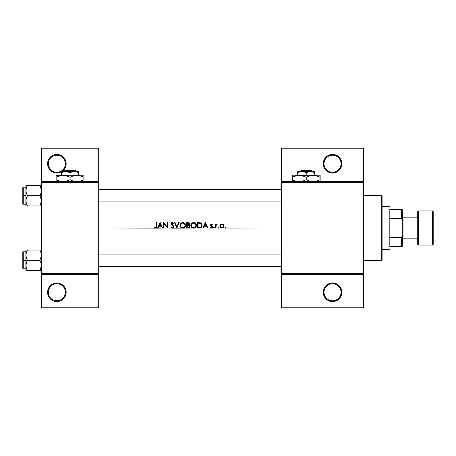 <?xml version="1.0" encoding="UTF-8"?>
<svg xmlns="http://www.w3.org/2000/svg" width="456" height="456" viewBox="0 0 456 456"><rect width="100%" height="100%" fill="white"/><g stroke="black" fill="none" stroke-linecap="round" stroke-linejoin="round"><path stroke-width="0.68" d="M48.353 292.267A8.516 8.516 0 0 0 56.869 300.789A8.516 8.516 0 0 0 65.39 292.267L66.166 292.267A9.291 9.291 0 0 1 56.869 301.564A9.291 9.291 0 0 1 47.578 292.267L48.353 292.267A8.516 8.516 0 0 1 56.869 283.752A8.516 8.516 0 0 1 65.39 292.267A8.516 8.516 0 0 1 56.869 300.789A8.516 8.516 0 0 1 48.353 292.267L47.578 292.267L47.755 294.086L49.145 297.432L50.302 298.84L53.318 300.857L56.869 301.564L60.426 300.857L62.033 299.997L64.598 297.432L65.453 295.824L66.166 292.267L65.983 290.455L64.598 287.109L63.441 285.701L60.426 283.683L58.681 283.159L56.869 282.976L53.318 283.683L51.71 284.544L49.145 287.109L47.755 290.455L47.578 292.267A9.291 9.291 0 0 1 56.869 282.976A9.291 9.291 0 0 1 66.166 292.267L65.39 292.267A8.516 8.516 0 0 0 56.869 283.752A8.516 8.516 0 0 0 48.353 292.267M65.453 160.176L64.598 158.568L62.033 156.003L60.426 155.143L56.869 154.436L53.318 155.143L51.71 156.003L49.145 158.568L48.285 160.176L47.755 161.914L47.755 165.545L49.145 168.891L50.302 170.299L53.318 172.317L55.056 172.841L58.681 172.841L61.514 171.775A9.291 9.291 0 0 1 47.578 163.732L48.353 163.732A8.516 8.516 0 0 0 56.869 172.248A8.516 8.516 0 0 0 65.39 163.732L66.166 163.732A9.291 9.291 0 0 1 62.005 171.473L64.598 168.891L65.983 165.545L65.983 161.914L65.413 160.067M65.39 163.732A8.516 8.516 0 0 1 56.869 172.248A8.516 8.516 0 0 1 48.353 163.732A8.516 8.516 0 0 1 56.869 155.211A8.516 8.516 0 0 1 65.39 163.732A8.516 8.516 0 0 0 56.869 155.211A8.516 8.516 0 0 0 48.353 163.732L47.578 163.732A9.291 9.291 0 0 1 56.869 154.436A9.291 9.291 0 0 1 66.166 163.732L65.39 163.732M340.262 297.432L341.647 294.086L341.829 292.267L341.054 292.267A8.516 8.516 0 0 0 332.538 283.752A8.516 8.516 0 0 0 324.017 292.267A8.516 8.516 0 0 0 332.538 300.789A8.516 8.516 0 0 0 341.054 292.267L341.829 292.267A9.291 9.291 0 0 1 332.538 301.564A9.291 9.291 0 0 1 323.241 292.267L324.017 292.267A8.516 8.516 0 0 1 332.538 283.752A8.516 8.516 0 0 1 341.054 292.267A8.516 8.516 0 0 1 332.538 300.789A8.516 8.516 0 0 1 324.017 292.267L323.241 292.267L323.424 294.086L324.809 297.432L327.374 299.997L330.725 301.382L332.538 301.564L336.089 300.857L339.104 298.84L340.427 297.175M337.697 156.003L336.089 155.143L339.104 157.16L341.122 160.176L341.829 163.732L341.054 163.732A8.516 8.516 0 0 0 332.538 155.211A8.516 8.516 0 0 0 324.017 163.732A8.516 8.516 0 0 0 332.538 172.248A8.516 8.516 0 0 0 341.054 163.732L341.829 163.732A9.291 9.291 0 0 1 332.538 173.023A9.291 9.291 0 0 1 323.241 163.732L324.017 163.732A8.516 8.516 0 0 1 332.538 155.211A8.516 8.516 0 0 1 341.054 163.732A8.516 8.516 0 0 1 332.538 172.248A8.516 8.516 0 0 1 324.017 163.732L323.241 163.732L323.424 161.914L323.241 163.732A9.291 9.291 0 0 1 332.538 154.436A9.291 9.291 0 0 1 341.829 163.732L341.122 167.284L339.104 170.299L336.089 172.317L332.538 173.023L328.981 172.317L325.966 170.299L323.954 167.284L323.241 163.732M224.979 227.618L225.429 227.168L224.979 227.618L225.429 227.168L224.979 227.618L225.429 227.168L224.979 227.618L225.429 227.168L224.979 227.618L225.429 227.168L225.88 227.618L225.429 228.068L224.979 227.618L225.429 227.168L225.88 227.618L225.429 228.068L224.979 227.618L225.429 227.168L225.88 227.618L225.429 228.068L224.979 227.618L225.19 228L225.007 227.441L225.429 227.168L225.874 227.533L225.669 228L281.432 228L225.395 228.068L222.46 228L225.429 228.068L225.748 227.299L224.985 227.527M218.863 227.618L218.413 228.068L218.863 227.618L218.413 228.068L218.863 227.618L218.413 228.068L217.957 227.618L218.167 228L217.991 227.441L218.413 227.168L218.829 227.447L218.652 228L221.314 228L220.242 227.265L219.832 226.028L220.14 224.933L221.057 224.13L222.71 224.13L223.799 225.275L223.833 226.683L222.779 227.886L216.013 228L218.413 228.068L218.732 227.299L217.957 227.618L218.732 227.299M214.103 227.168L213.647 227.618L214.103 227.168L213.647 227.618L214.103 227.168L213.647 227.618L214.103 227.168L213.647 227.618L214.103 227.168L213.647 227.618L214.103 227.168L213.647 227.618L214.103 227.168L214.554 227.618L214.103 228.068L213.647 227.618L213.858 228L213.682 227.441L214.103 227.168L214.548 227.533L214.343 228L215.528 228L215.528 224.038L216.013 224.038L216.013 224.62L217.301 224.05L216.144 225.161L216.013 228L211.863 228L214.103 228.068L214.423 227.299L213.659 227.527M210.997 228L210.313 227.533L210.638 227.168L211.555 227.572L212.114 226.843L210.769 225.703L210.535 224.808L211.675 223.981L212.536 224.534L212.205 224.871L211.322 224.5L211.02 225.087L212.467 226.381L212.279 227.732L211.555 228.063L207.885 228L211.447 228.068L212.405 227.578L212.422 226.313L211.008 224.99L211.345 224.489L212.205 224.871L212.536 224.534L211.521 223.97L210.803 224.272L210.524 225.007L212.12 226.945L211.424 227.584L210.638 227.168L210.313 227.533L210.997 228M172.949 228L176.82 228L174.528 222.579L175.047 222.579L176.854 226.849L178.661 222.579L179.179 222.579L176.888 228L181.881 228L180.245 226.592L179.995 224.757L180.958 223.098L182.622 222.442L184.811 223.258L185.598 224.728L185.119 226.957L183.717 228L186.755 228L186.755 222.579L188.778 222.727L189.502 223.617L188.909 225.076L189.799 225.788L189.918 226.786L189.428 227.607L188.22 228L192.723 228L191.081 226.592L190.836 224.757L191.799 223.098L193.458 222.442L195.652 223.258L196.439 224.728L195.96 226.957L194.558 228L197.596 228L197.596 222.579L200.606 222.853L201.957 224.551L201.506 227.099L200.611 227.795L199.278 228L202.738 228L205.308 222.579L207.885 228L172.111 228.131L170.635 226.957L171.091 226.678L172.282 227.584L173.257 227.042L173.149 226.13L171 223.93L171.376 222.79L172.317 222.442L173.759 223.36L173.32 223.691L172.117 223.007L171.467 223.685L173.713 226.13L173.451 227.63L172.949 228L173.582 227.464L173.702 226.108L171.467 223.685L172.1 223.007L173.32 223.691L173.759 223.36L172.317 222.442L171.376 222.79L170.983 223.708L171.285 224.529L173.149 226.13L173.012 227.339L172.282 227.584L171.091 226.678L170.635 226.957L171.621 228L167.717 228L172.71 228.085M156.448 227.47L155.952 228L157.571 228L160.141 222.579L162.712 228L163.544 228L163.544 222.579L167.227 226.849L167.227 222.579L167.717 222.579L167.717 228L155.331 228.137L154.025 227.515L154.31 227.099L155.473 227.572L156.037 227.082L156.112 222.579L156.596 222.579L156.596 226.489L155.952 228L156.522 227.23L156.596 222.579L156.112 222.579L156.037 227.082L155.359 227.584L154.31 227.099L154.025 227.515L154.709 228L98.684 228L155.65 228.108M202.738 228L203.273 228L204.094 226.261L203.273 228L207.355 228L206.551 226.261L204.094 226.261L206.551 226.261L207.355 228L207.885 228L205.382 222.579L202.738 228L205.308 222.579M164.035 223.742L164.035 228L167.603 228L164.035 223.742L167.717 228L167.717 222.579L167.227 222.579L167.227 226.849L163.544 222.579L163.544 228L164.035 228L164.035 223.742M41.382 274.461L98.684 274.461L98.684 273.685L41.382 273.685L41.382 182.315L98.684 182.315L98.684 273.685L98.684 148.246L98.684 181.539L41.382 181.539L98.684 181.539L98.684 182.315L41.382 182.315L41.382 148.246L98.684 148.246L41.382 148.246L41.382 273.685L98.684 273.685L98.684 274.461L41.382 274.461L41.382 273.685L41.382 307.754L41.382 274.461M157.571 228L158.101 228L158.927 226.261L158.101 228L162.182 228L161.384 226.261L158.927 226.261L161.384 226.261L162.182 228L162.712 228L160.21 222.579L157.571 228L160.141 222.579M281.432 181.539L363.512 181.539L363.512 148.246L281.432 148.246L363.512 148.246L363.512 181.539L281.432 181.539L281.432 148.246L281.432 182.315L363.512 182.315L363.512 273.685L281.432 273.685L281.432 181.539M98.684 307.754L98.684 274.461L98.684 307.754L41.382 307.754L98.684 307.754M281.432 274.461L363.512 274.461L363.512 181.539L363.512 182.315L281.432 182.315L281.432 273.685L363.512 273.685L363.512 307.754L363.512 274.461L281.432 274.461L281.432 273.685L281.432 307.754L281.432 274.461M334.351 154.618L332.538 154.436L336.089 155.143M323.424 161.914L324.643 158.825M324.809 158.568L327.374 156.003L328.981 155.143L332.538 154.436M363.512 307.754L281.432 307.754L363.512 307.754M341.829 292.267L341.122 288.716L339.104 285.701L336.089 283.683L332.538 282.976L328.981 283.683L325.966 285.701L323.954 288.716L323.241 292.267A9.291 9.291 0 0 1 332.538 282.976A9.291 9.291 0 0 1 341.829 292.267L341.647 294.086M327.374 299.997L328.981 300.857M330.725 301.382L332.538 301.564M156.59 226.569L156.562 226.985M154.709 228L154.35 227.783M155.006 227.504L154.31 227.099L155.564 227.55M205.382 222.579L207.885 228M205.342 223.634L206.294 225.709L204.356 225.709L205.342 223.634L204.356 225.709L206.294 225.709L205.342 223.634M211.424 224.466L211.008 224.99L211.555 225.669M211.521 224.455L211.008 224.99L211.709 225.754M211.02 224.888L211.145 225.35L211.02 224.888M212.422 226.313L212.604 227.014M212.405 227.584L212.029 227.926M211.447 228.068L210.313 227.533M210.638 227.168L211.424 227.584M212.086 226.746L210.535 225.167M210.569 225.327L210.524 225.007M212.524 227.367L212.604 227.037M214.548 227.533L214.069 228.068M214.554 227.618L214.103 228.068M215.528 224.038L215.528 228L216.013 228L216.201 225.013L217.404 224.107L216.68 224.021L216.013 224.62L216.013 224.038L215.528 224.038M216.902 223.976L217.301 224.05M216.081 225.395L216.036 225.817M216.013 226.666L216.019 226.279M225.88 227.618L225.429 228.068M221.462 224.01L223.394 224.62L221.89 223.97L220.527 224.472M220.693 224.341L221.057 224.13M223.936 226.028L223.936 226.028C223.822 227.282 223.138 227.966 221.89 228.068L223.525 227.265L223.936 226.028L223.394 224.62L223.771 225.207M223.788 225.247L223.919 225.76M219.866 225.646L220.379 224.626L219.832 226.028L220.242 227.265L221.89 228.068L221.28 227.989M220.539 227.584L220.242 227.259M222.083 224.466L222.42 224.546M222.887 224.825L223.446 226.033L222.99 224.922L222.192 224.483L222.853 224.797M222.859 224.802L223.423 226.341L222.995 227.139L221.884 227.584L220.772 227.139L220.328 226.187L220.698 225.002L221.73 224.466M222.756 227.333L222.192 227.555L223.423 226.336L222.933 227.202M221.582 227.555L221.285 227.47M221.006 224.728L220.43 225.435M220.254 224.774L219.969 225.275M219.986 226.814L220.43 227.481M221.097 227.932L221.485 228.034M222.676 227.926L223.03 227.743M223.594 227.168L223.782 226.814M223.075 224.341L222.306 224.01L223.075 224.341M217.957 227.618L218.413 227.168L217.957 227.618L218.413 227.168L217.957 227.618L218.413 227.168L217.957 227.618L218.413 228.068L217.957 227.618M197.596 222.579L197.596 228L200.355 227.88L201.29 227.35L202.042 225.361L201.655 223.799L200.412 222.773L197.596 222.579M199.99 222.665L199.124 222.585M201.655 223.799L201.831 224.17M201.928 224.46L201.649 223.793M202.042 225.355L202.002 225.902M201.974 226.068L201.865 226.432M201.751 226.7L201.404 227.23M201.085 227.527L200.771 227.726M200.862 227.675L200.047 227.943M198.086 227.441L198.086 223.138L200.737 223.582L201.558 225.355L201.244 226.552L200.549 227.185L198.086 227.441L199.095 227.441L198.086 227.441L198.086 223.138L200.03 223.258L198.673 223.138M199.711 223.201L199.306 223.161M201.535 224.973L201.347 224.323M201.364 224.363L200.606 223.497M200.56 223.468L201.478 224.688M200.822 227.014L201.392 226.267M199.882 227.384L200.549 227.185M201.238 226.558L200.976 226.883M193.6 222.442L191.594 223.286L190.785 225.315L191.315 226.968L192.723 228L194.558 228L195.96 226.957L196.485 225.287L196.279 224.187L195.214 222.904L193.6 222.442L195.652 223.258M190.836 224.757L191.252 223.719M191.628 223.252L192.022 222.927M196.422 224.66L196.479 225.144M196.456 225.731L196.359 226.17M195.675 227.293L195.339 227.59M194.552 228L193.874 228.131M194.205 228.091L191.611 227.305M191.6 227.299L191.315 226.968M191.087 226.592L190.796 225.538M192.979 223.087L191.275 225.31L191.959 223.668L194.085 223.041L195.823 224.392L195.823 226.182L195.305 226.934L193.623 227.584L191.97 226.934L191.315 225.754M195.795 224.329L195.122 223.503L195.955 224.825M195.025 223.434L194.53 223.172M194.524 227.419L192.728 227.424M195.128 227.082L195.898 225.982M195.955 225.743L195.823 226.187L195.955 225.743M191.662 226.581L191.372 224.631L192.318 223.383L193.623 222.995L192.728 223.172M191.97 226.934L192.329 227.219M191.594 223.286L191.246 223.725M190.996 226.404L191.651 227.344M193.087 228.091L193.504 228.137M194.473 228.023L194.991 227.812M195.231 227.669L195.658 227.31M196.017 226.877L196.279 226.381M196.433 225.845L196.479 225.429M196.012 223.685L195.647 223.252M194.706 222.636L194.165 222.488M191.275 225.196L191.286 225.538M191.56 224.181L192.136 223.514M186.755 222.579L186.755 228L189.428 227.607L189.861 225.942L188.909 225.076L189.474 224.346L189.451 223.434L188.83 222.75L186.755 222.579M189.234 223.064L189.502 223.617M189.536 223.924L189.177 224.865M189.018 225.116L189.747 225.697M189.799 225.794L189.947 226.347M189.918 226.792L189.827 227.077M189.422 227.607L189.719 227.276M188.1 223.144L187.245 223.138L188.716 223.303L189.052 223.93L188.926 223.503L188.545 224.722L187.245 224.871L187.245 223.138L187.245 224.871L187.815 224.865M187.992 224.854L188.584 224.705M187.245 225.429L188.579 225.492L187.245 225.429L187.245 227.441L188.698 227.373L187.245 227.441L187.245 225.429M188.75 225.543L187.821 225.429M188.579 225.492L189.468 226.461L188.938 227.282L188.191 227.441M188.801 227.344L189.206 227.082M189.018 227.242L189.32 226.945M189.428 226.712L189.451 226.284M189.821 227.094L189.924 226.786M189.935 226.227L189.799 225.788M189.451 224.426L189.525 224.095M182.759 222.442L180.753 223.286L179.949 225.315L181.1 227.595L182.805 228.137L184.498 227.59L185.643 225.287L184.811 223.258L182.759 222.442M179.949 225.173L180.052 224.523M183.323 222.488L184.811 223.258M185.581 224.66L185.632 225.007M185.615 225.731L185.518 226.176M184.834 227.293L184.498 227.59M183.711 228L183.272 228.103M183.363 228.091L180.81 227.344M180.758 227.299L180.479 226.968M180.24 226.592L179.955 225.538M182.902 223.001L182.782 222.995C181.357 223.121 180.57 223.896 180.433 225.31L181.117 223.668L182.782 222.995L184.458 223.651L185.147 225.053L184.463 226.934L182.902 227.578L181.135 226.934L180.473 225.754M184.954 224.329L183.688 223.172M183.466 227.493L181.488 227.219M184.099 227.213L184.463 226.934L184.099 227.219M184.52 226.883L185.056 225.982M185.119 225.743L185.159 225.287L185.113 225.743M180.479 225.777L180.861 223.959L182.782 222.995M180.753 223.286L180.411 223.725M180.154 226.404L180.787 227.322M182.246 228.091L182.662 228.137M183.637 228.023L184.15 227.812M184.389 227.669L184.822 227.31M185.176 226.877L185.438 226.381M185.598 225.845L185.643 225.429M185.17 223.685L184.805 223.252L185.17 223.685M180.433 225.196L180.445 225.538M181.294 223.514L180.724 224.17M183.848 223.24L185.113 224.825M174.528 222.579L176.82 228L174.528 222.579L175.047 222.579L176.854 226.849L178.661 222.579L179.179 222.579L176.888 228L179.179 222.579M171.844 228.08L171.285 227.795M171.61 227.994L171.302 227.806M173.343 226.666L173.149 226.13L173.343 226.666M170.983 223.708L171.581 222.642L171.006 223.451M171.587 222.636L172.06 222.46M173.32 223.691L172.117 223.007M172.265 222.995L171.467 223.685L172.556 224.922M173.548 225.834L173.799 226.393M173.821 226.529L173.582 227.464M172.864 228.034L173.48 227.601M160.21 222.579L162.712 228M160.17 223.634L161.128 225.709L159.19 225.709L160.17 223.634L159.19 225.709L161.128 225.709L160.17 223.634M221.73 227.578L222.038 227.578M220.328 225.88L220.328 226.187M221.576 224.483L221.28 224.574M222.716 224.7L222.192 224.483M201.552 225.515L201.552 225.184M199.095 227.441L199.483 227.424M193.857 227.572L194.53 227.419M191.372 225.988L191.674 226.592M191.372 224.631L191.281 225.082M187.245 227.441L187.935 227.441M184.287 227.082L184.595 226.803M183.016 227.572L183.688 227.419M181.135 226.934L181.687 227.327M180.53 224.631L180.445 225.082M182.554 223.007L181.887 223.172M53.318 300.857L56.869 301.564M58.681 301.382L60.426 300.857M62.033 156.003L60.426 155.143L56.869 154.436M55.056 154.618L53.318 155.143M47.755 161.914L47.578 163.732M381.319 260.524L382.094 259.749L382.094 196.251L381.319 195.476L381.319 260.524L381.319 195.476L363.512 195.476L381.319 195.476L382.094 196.251L382.094 259.749L381.319 260.524L363.512 260.524L381.319 260.524M26.163 267.421L26.009 264.075L27.48 260.29L26.34 257.822L25.895 255.178L25.895 260.29L27.48 260.29L26.34 257.822L25.895 255.178L26.34 252.556L27.48 250.07L39.803 250.07L40.937 252.538L41.382 255.178L40.943 257.805L39.803 260.29L27.48 260.29L39.803 260.29L40.937 262.759L41.382 265.398L40.943 268.025L39.803 270.511L27.48 270.511L26.34 268.042L25.895 265.398L25.895 270.511L41.268 270.511M98.684 266.486L281.432 266.486L98.684 266.486M281.432 254.095L98.684 254.095L281.432 254.095M41.308 254.095L41.268 256.5L39.803 260.29L40.937 262.759L41.382 265.398L40.441 269.291L41.091 267.535M25.975 254.095L27.48 250.07L26.191 253.046M41.268 250.07L25.895 250.07L25.895 260.29L22.8 260.29L22.8 268.345L22.8 252.236L22.8 260.29L23.267 260.29L23.267 251.775L23.267 260.29L25.895 260.29L25.895 270.511L27.48 270.511L26.841 270.511L27.48 270.511L26.796 269.194M39.803 270.511L40.937 268.042L39.803 270.511L40.441 269.291L39.803 270.511L40.436 270.511L39.803 270.511M41.2 267.079L41.114 267.438M41.12 253.16L41.268 253.838M40.487 251.387L39.803 250.07L40.436 250.07L39.803 250.07L40.441 251.29M26.163 253.137L25.895 255.178L25.895 250.07L27.48 250.07L26.841 251.284L27.48 250.07M23.267 260.29L23.267 268.806L23.267 260.29M26.841 261.51L27.48 260.29L25.895 260.29L25.895 265.398L26.841 261.51M40.943 250.07L40.441 250.07M40.094 250.595L39.803 250.07M41.091 253.046L40.943 252.556L41.091 253.046M281.432 189.514L98.684 189.514L281.432 189.514M40.487 186.806L41.382 190.602L40.943 193.224L39.803 195.709L40.937 198.178L41.382 200.822L40.441 204.71L40.943 203.456L39.803 205.93L40.937 203.461L39.803 205.93L27.48 205.93L26.34 203.461L25.895 200.822L26.34 198.195L27.48 195.709L26.015 191.942L26.009 189.28L27.48 185.489L26.841 186.709L27.48 185.489L25.895 185.489L26.34 185.489L25.895 185.489L25.895 195.709L22.8 195.709L22.8 203.764L22.8 187.655L23.267 204.225L23.267 195.709L25.895 195.709L25.895 205.93L41.382 205.93L39.803 205.93L40.441 204.715L39.803 205.93M25.975 189.514L26.191 188.459M26.163 202.84L26.009 199.5L27.48 195.709L39.803 195.709L27.48 195.709L26.34 193.241L25.895 190.602L25.895 205.93M98.684 201.905L281.432 201.905L98.684 201.905M41.12 188.579L39.803 185.489L40.441 186.709L39.803 185.489L40.436 185.489L27.48 185.489L41.382 185.489L39.803 185.489L40.937 187.957L41.382 190.602L40.943 193.224L39.803 195.709L41.382 195.709L39.803 195.709L41.268 199.477L41.091 202.954M26.796 204.613L27.48 205.93L26.841 205.93L27.48 205.93L26.841 204.715M41.2 202.498L41.114 202.863M26.163 188.562L25.895 190.602L26.015 185.489M25.895 187.194L23.267 187.194L23.267 195.709L23.267 187.194L22.8 187.655M26.841 185.489L27.48 185.489L26.841 186.709L27.48 185.489L26.841 185.489M26.34 205.93L26.841 205.93M27.183 205.405L27.48 205.93M26.191 202.954L26.34 203.444L26.191 202.954M40.943 187.975L41.091 188.465L40.943 187.975M41.108 188.533L41.2 188.921M26.174 202.886L25.975 201.905M41.108 253.114L41.2 253.502M26.174 267.467L25.975 266.486M389.834 209.418L389.834 218.424L389.834 209.418L401.451 209.418L389.834 209.418M389.834 228L389.834 218.424L389.834 237.576L389.834 228L389.065 228L389.834 228M382.094 206.317L389.065 206.317L389.065 228L389.065 206.317L389.834 207.092M382.094 228L389.065 228L382.094 228M389.834 246.582L389.834 237.576L389.834 246.582L402.226 246.582L402.226 235.741L401.451 237.576L389.834 237.576L401.451 237.576L401.451 246.582L401.451 237.576L402.226 235.741L402.226 246.582L389.834 246.582M382.094 249.683L389.065 249.683L389.065 228L389.065 249.683L389.834 248.908M402.226 209.418L401.451 209.418L401.451 218.424L402.226 220.259L402.226 235.741L402.226 209.418L402.226 220.259L401.451 218.424L401.451 209.418L402.226 209.418M389.834 218.424L401.451 218.424L389.834 218.424M432.425 210.963L432.425 245.037A0.775 0.775 0 0 0 433.2 244.262L433.2 211.738A0.775 0.775 0 0 0 432.425 210.963L418.488 210.963A0.775 0.775 0 0 0 417.713 211.738L417.713 244.262A0.775 0.775 0 0 0 418.488 245.037L418.488 210.963L418.488 245.037L432.425 245.037L432.425 210.963A0.775 0.775 0 0 1 433.2 211.738L433.2 244.262A0.775 0.775 0 0 1 432.425 245.037L418.488 245.037A0.775 0.775 0 0 1 417.713 244.262L417.713 211.738A0.775 0.775 0 0 1 418.488 210.963L432.425 210.963M402.226 244.262L403.001 243.487L403.001 212.513L402.226 211.738L403.001 212.513L403.001 243.487L402.226 244.262M417.713 217.159L403.001 217.159L417.713 217.159M403.001 238.841L417.713 238.841L403.001 238.841M300.846 170.698L311.573 170.698L300.846 170.698L300.059 171.473L300.846 170.698M312.354 171.473L311.573 170.698L312.354 171.473M314.725 171.844L314.725 172.79L314.725 171.473L297.688 171.473L297.688 175.19L297.688 172.79L299.752 171.844L301.952 171.473L304.135 171.838L306.21 172.79L306.21 175.19L306.21 172.79L309.35 171.57L312.656 171.838L314.725 172.79L314.725 175.19L314.725 171.473L297.688 171.473L297.688 172.79L299.763 171.838L301.952 171.473L304.135 171.838L306.21 172.79L309.35 171.57L311.568 171.57L314.725 172.79L312.656 171.844M292.267 175.349L292.267 177.344L295.636 175.799L299.239 175.19L292.267 175.19L320.146 175.19L311.357 175.349L314.982 175.343L320.146 177.344L318.487 176.478L320.146 177.344L320.146 179.692L315.734 181.539L320.146 179.692L320.146 175.19M315.934 181.488L316.766 181.249M315.997 175.566L314.993 175.349M306.21 179.692L309.59 181.249L306.21 179.692L301.798 181.539L306.21 179.692L306.21 177.344L302.83 175.794L306.21 177.344L306.21 179.692L309.601 181.249M301.997 181.488L302.83 181.249M292.267 175.794L292.267 179.692L292.267 177.344L297.409 175.349L301.04 175.343L306.21 177.344L309.578 175.799L313.175 175.19L301.057 175.349M299.239 175.19L297.42 175.349L301.04 175.343L305.127 176.763M295.659 181.249L292.267 179.692L295.648 181.249L292.267 179.692L292.267 181.693M320.146 181.693L320.146 179.692L320.146 180.559L320.146 179.692L319.428 180.091M320.146 175.794L320.146 176.478L320.146 175.794M319.035 176.746L320.146 177.344L320.146 176.478M306.21 177.344L309.578 175.799L313.175 175.19L318.482 176.478M292.991 176.945L292.267 177.344L292.267 176.478M315.979 175.56L313.175 175.19M320.146 181.249L320.146 180.559M292.267 180.559L292.267 179.692L293.379 180.297M293.932 180.559L295.648 181.243M307.287 180.28L309.584 181.243M302.117 181.459L302.83 181.243M316.076 181.454L316.766 181.243M297.688 172.79L299.752 171.844M312.668 171.844L314.725 172.79M64.672 170.698L75.4 170.698L64.672 170.698L63.891 171.473L64.672 170.698M76.18 171.473L75.4 170.698L76.18 171.473M78.552 172.79L76.483 171.844L78.552 172.79L78.552 175.19L78.552 171.473L74.294 171.473L76.483 171.838L78.552 172.79L75.394 171.57L65.778 171.473L67.961 171.838L70.036 172.79L70.036 175.19L70.036 172.79L72.094 171.844L74.294 171.473L78.552 171.473L78.552 171.844M61.514 172.79L64.655 171.57L66.878 171.57L70.036 172.79L72.094 171.844L74.294 171.473L61.514 171.473L61.514 175.19L61.514 172.79L63.578 171.844L65.778 171.473L61.514 171.473L61.514 172.79L63.578 171.844M74.242 175.549L77.001 175.19L56.099 175.349L83.972 175.19L75.189 175.349L78.808 175.343L83.972 177.344L82.314 176.478L83.972 177.344L83.972 179.692L79.561 181.539L83.972 179.692L83.972 175.349M79.76 181.488L80.592 181.249M79.823 175.566L77.001 175.19L82.308 176.478M56.099 175.349L56.099 177.344L61.235 175.349L63.065 175.19L66.644 175.788L70.036 177.344L70.036 179.692L70.036 177.344L68.377 176.478L70.036 177.344L73.416 175.794L77.001 175.19M70.036 179.692L73.416 181.249L70.036 179.692L65.624 181.539L70.036 179.692L73.427 181.249M65.824 181.488L66.656 181.249M68.953 176.763L64.872 175.343L63.065 175.19L59.462 175.799L56.099 177.344L56.099 179.692L59.474 181.249L56.099 179.692L56.099 181.693M65.881 175.566L63.065 175.19M60.249 181.477L56.099 179.692L56.099 176.478L56.099 177.344L56.818 176.945M83.972 181.693L83.972 179.692L83.972 180.559L83.972 179.692L83.254 180.091M83.972 176.478L83.972 177.344L82.861 176.746M70.036 177.344L74.117 175.583M56.099 175.794L56.099 176.478M65.875 175.566L64.894 175.349M79.806 175.56L78.837 175.349M83.972 181.249L83.972 180.559M60.266 181.477L59.485 181.249M56.099 180.559L56.099 179.692L57.205 180.297M57.758 180.559L59.474 181.243M73.405 181.243L71.113 180.28M65.943 181.459L66.656 181.243M79.903 181.454L80.592 181.243M25.895 251.775L23.267 251.775L22.8 252.236M25.895 268.806L23.267 268.806L22.8 268.345M25.895 204.225L23.267 204.225L22.8 203.764"/></g></svg>
